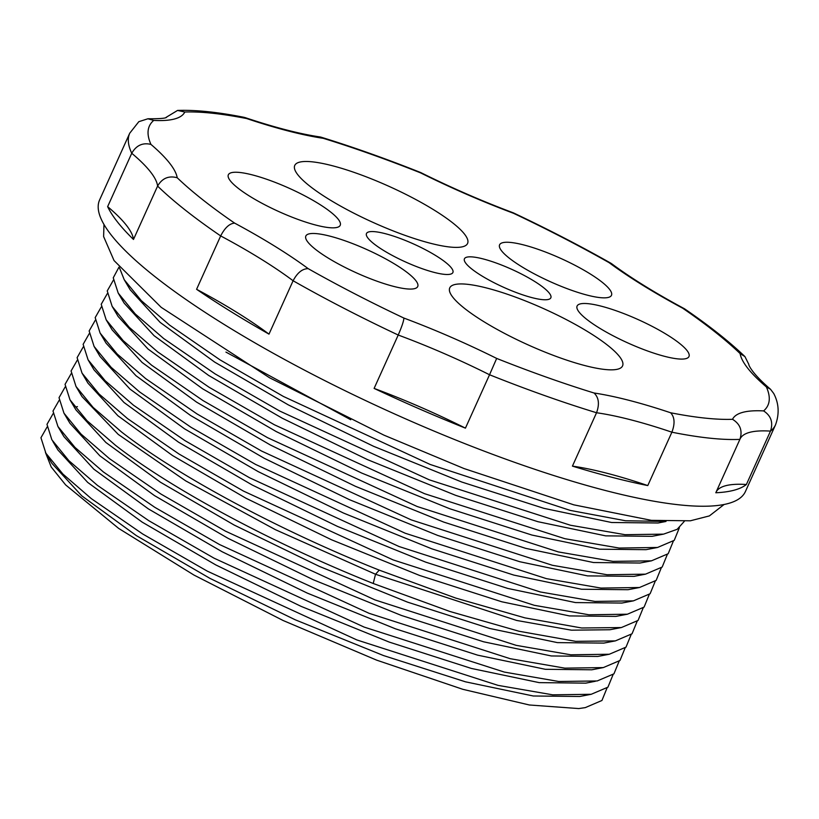 <?xml version="1.0" encoding="UTF-8"?>
<svg xmlns="http://www.w3.org/2000/svg" width="819" height="819" viewBox="0 0 819 819"><rect width="100%" height="100%" fill="white"/><g stroke="black" fill="none" stroke-linecap="round" stroke-linejoin="round"><path stroke-width="1.23" d="M667.321 554.453L662.182 567.045L645.515 574.16L607.033 574.733L552.405 565.284L411.21 519.881L261.609 451.064L197.021 413.933L145.618 378.573L117.137 353.962L100.102 333.077L95.178 317.618L101.3 306.91M673.351 541.103L668.191 553.716L651.463 560.831L612.95 561.373L558.323 551.914L417.147 506.5L267.588 437.694L203.03 400.583L151.648 365.233L123.198 340.653L106.163 319.789L101.208 304.289L107.33 293.571M113.35 280.221L107.238 290.919L112.162 306.388L129.197 327.272L157.668 351.883L209.132 387.285L274.385 424.764L424.529 493.683L564.844 538.687L619.184 548.054L657.555 547.471L646.058 549.672L599.621 549.201L531.889 535.042L449.744 508.732L361.558 473.003L276.29 431.593L202.621 388.79L148.044 349.037L118.11 316.472M679.381 527.753L674.232 540.345L657.555 547.471M100.113 333.077L106.06 343.151L135.995 375.726L190.571 415.479L264.24 458.282L349.508 499.703L437.694 535.421L519.84 561.742L587.571 575.89L634.019 576.361L645.515 574.16M106.163 319.789L112.121 329.862L142.086 362.438L196.652 402.17L270.301 444.952L355.528 486.353L443.673 522.061L525.788 548.372L593.509 562.53L639.977 563.032L651.463 560.831M661.302 567.792L656.152 580.395L639.485 587.51L600.992 588.083L546.375 578.634L405.18 533.22L255.579 464.414L191.001 427.283L139.588 391.922L111.108 367.301L94.083 346.427L89.148 330.958L95.27 320.27M77.201 360.299L71.079 370.976L76.013 386.486L93.049 407.35L121.519 431.961C177.518 475.604 279.514 530.456 379.248 570.137L455.866 598.116L525.071 617.905L581.654 627.989L621.365 627.559L638.062 620.433L643.222 607.831M649.242 594.492L644.103 607.084L627.415 614.209L588.933 614.772L534.305 605.313L393.12 559.909L243.519 491.103L178.941 453.972L127.539 418.611L99.068 394.011L82.033 373.126L77.109 357.657L83.221 346.949M655.272 581.142L650.112 593.744L633.404 600.87L594.901 601.412L540.264 591.953L399.088 546.539L249.519 477.743L184.961 440.622L133.569 405.272L105.129 380.692L88.083 359.828L83.129 344.328L89.251 333.609M76.024 386.486L81.972 396.56L118.243 434.408L185.698 480.876L275.399 529.678L375.522 574.252L516.656 620.444L571.427 630.18L609.868 629.75L621.365 627.549M82.043 373.126L87.991 383.2L117.936 415.776L172.502 455.528L246.171 498.331L331.429 539.731L419.615 575.45L501.75 601.77L569.481 615.929L615.919 616.4L627.415 614.199M88.083 359.828L94.042 369.901L124.007 402.477L178.593 442.219L252.242 485.002L337.469 526.402L425.624 562.11L507.739 588.421L575.46 602.569L621.908 603.06L633.404 600.859M94.083 346.427L100.041 356.5L129.975 389.076L184.551 428.828L258.21 471.631L343.478 513.042L431.674 548.771L513.81 575.081L581.541 589.24L627.989 589.711L639.485 587.51M71.171 373.638L65.049 384.357L69.994 399.836L87.029 420.71L115.489 445.301C171.499 488.943 273.485 543.796 373.218 583.486L449.856 611.465L519.062 631.254L575.644 641.338L615.356 640.898L632.043 633.783L637.192 621.181M625.143 647.87L619.993 660.472L603.316 667.587L564.834 668.15L510.206 658.701L369.021 613.288L219.42 544.481L154.842 507.35L103.44 472L74.969 447.389L57.934 426.504L53 411.036L59.122 400.337M631.173 634.52L626.013 647.133L609.295 654.248L570.792 654.801L516.154 645.341L374.979 599.918L225.42 531.121L160.852 494L109.459 458.65L81.009 434.06L63.974 413.185L59.029 397.696L65.141 386.988M57.934 426.504L63.882 436.588L93.827 469.154L148.403 508.906L222.062 551.709L307.32 593.12L395.505 628.838L477.641 655.149L545.382 669.307L591.82 669.788L603.316 667.577M63.974 413.185L69.932 423.259L99.877 455.835L154.443 495.577L228.091 538.359L313.329 579.76L401.494 615.479L483.609 641.789L551.341 655.958L597.798 656.449L609.295 654.248M69.994 399.836L75.942 409.909L105.897 442.485L160.473 482.237L234.132 525.03L319.39 566.431L407.565 602.149L489.69 628.46L557.411 642.618L603.859 643.099M619.123 661.209L613.943 673.832L597.184 680.958L558.763 681.49L504.402 672.092L364.107 627.078L214.056 558.179L148.843 520.72L97.41 485.339L68.898 460.698L51.863 439.783L46.98 424.355L53.092 413.677M585.135 707.647L578.798 708.568L529.35 704.985L462.868 689.322L376.648 660.145L283.159 620.526L193.98 575.071L118.663 528.409L65.643 484.92L51.228 467.025L45.434 452.426M607.063 687.909L601.945 700.48L585.329 707.606L578.798 708.568M613.093 674.559L607.933 687.172L591.205 694.287L552.692 694.829L498.054 685.37L356.889 639.956L207.33 571.16L142.772 534.039L91.39 498.689L62.93 474.088L45.884 453.214L40.95 437.735L47.072 427.027M45.884 453.214L51.843 463.298L81.787 495.864L136.353 535.606L209.992 578.388L295.229 619.788L383.384 655.507L465.509 681.828L533.251 695.986L579.719 696.488L591.205 694.287M57.811 449.866L87.694 482.411L142.199 522.143L215.817 564.936L301.044 606.347L389.23 642.086L471.386 668.437L539.168 682.626L585.687 683.148L595.362 681.275M309.582 185.964A94.809 19.707 24.3 0 0 402.948 234.613A94.809 19.707 24.3 0 0 467.577 243.448A94.809 19.707 24.3 0 0 452.743 222.911A94.809 19.707 24.3 0 0 359.377 174.263A94.809 19.707 24.3 0 0 294.758 165.418A94.809 19.707 24.3 0 0 309.582 185.964M607.739 345.362A94.809 19.707 24.3 0 0 514.373 296.713A94.809 19.707 24.3 0 0 449.744 287.878A94.809 19.707 24.3 0 0 464.578 308.415A94.809 19.707 24.3 0 0 557.944 357.064A94.809 19.707 24.3 0 0 622.563 365.909A94.809 19.707 24.3 0 0 607.739 345.362M445.475 262.264A47.41 9.859 24.3 0 0 398.792 237.94A47.41 9.859 24.3 0 0 366.482 233.517A47.41 9.859 24.3 0 0 373.894 243.786A47.41 9.859 24.3 0 0 420.577 268.11A47.41 9.859 24.3 0 0 452.887 272.532A47.41 9.859 24.3 0 0 445.475 262.264M543.427 287.541A47.41 9.859 24.3 0 0 496.744 263.216A47.41 9.859 24.3 0 0 464.434 258.794A47.41 9.859 24.3 0 0 471.846 269.062A47.41 9.859 24.3 0 0 518.529 293.386A47.41 9.859 24.3 0 0 550.839 297.809A47.41 9.859 24.3 0 0 543.427 287.541M330.63 212.008A61.374 12.766 24.3 0 0 270.188 180.508A61.374 12.766 24.3 0 0 228.347 174.785A61.374 12.766 24.3 0 0 237.95 188.083A61.374 12.766 24.3 0 0 298.392 219.574A61.374 12.766 24.3 0 0 340.223 225.297A61.374 12.766 24.3 0 0 330.63 212.008M408.118 273.229A61.374 12.766 24.3 0 0 347.676 241.738A61.374 12.766 24.3 0 0 305.845 236.015A61.374 12.766 24.3 0 0 315.448 249.314A61.374 12.766 24.3 0 0 375.89 280.804A61.374 12.766 24.3 0 0 417.721 286.527A61.374 12.766 24.3 0 0 408.118 273.229M679.371 343.243A61.374 12.766 24.3 0 0 618.929 311.752A61.374 12.766 24.3 0 0 577.098 306.019A61.374 12.766 24.3 0 0 586.701 319.318A61.374 12.766 24.3 0 0 647.133 350.819A61.374 12.766 24.3 0 0 688.974 356.541A61.374 12.766 24.3 0 0 679.371 343.243M601.883 282.012A61.374 12.766 24.3 0 0 541.441 250.522A61.374 12.766 24.3 0 0 499.6 244.799A61.374 12.766 24.3 0 0 509.203 258.098A61.374 12.766 24.3 0 0 569.645 289.588A61.374 12.766 24.3 0 0 611.476 295.311A61.374 12.766 24.3 0 0 601.883 282.012M166.001 117.424L177.559 110.432L184.797 112.019A211.271 43.929 -155.7 0 1 153.716 120.413A339.322 70.547 24.3 0 0 150.952 144.41A211.271 43.929 -155.7 0 1 177.211 177.743A339.322 70.547 24.3 0 0 234.633 223.116C229.515 223.505 224.856 227.774 220.68 235.923L196.58 289.302A354.289 73.659 -155.7 0 0 268.99 334.132A196.304 40.817 24.3 0 0 196.58 289.302M177.559 110.432C195.618 109.787 217.834 112.09 244.185 117.342L246.703 118.56A339.322 70.547 24.3 0 0 184.797 112.019M166.636 117.127C166.359 118.284 160.125 118.837 147.922 118.775L138.81 121.683L129.73 133.21L99.601 199.938A354.289 73.659 24.3 0 0 155.026 276.699A354.289 73.659 -155.7 0 0 503.91 458.486A354.289 73.659 -155.7 0 0 745.413 491.533L775.542 424.805A354.289 73.659 24.3 0 1 770.484 431.111L746.385 484.5A354.289 73.659 -155.7 0 1 715.796 492.762L739.895 439.373C742.72 430.774 740.263 424.088 732.524 419.308A211.271 43.929 -155.7 0 1 763.605 410.913A339.322 70.547 24.3 0 0 766.369 386.916L770.505 389.25L773.668 393.407M129.73 133.21A354.289 73.659 24.3 0 0 131.746 153.266A196.304 40.817 -155.7 0 1 157.596 186.077L133.487 239.455A354.289 73.659 -155.7 0 1 107.637 206.644L131.746 153.266C136.271 145.373 142.67 142.424 150.952 144.41M147.922 118.775L153.716 120.413M268.99 334.132L293.1 280.753A196.304 40.817 -155.7 0 0 220.68 235.923A354.289 73.659 24.3 0 1 185.155 209.971A354.289 73.659 24.3 0 1 157.596 186.077C162.162 178.235 168.694 175.461 177.211 177.743M740.141 438.789L739.895 439.373A354.289 73.659 24.3 0 1 671.887 432.197L647.778 485.575A354.289 73.659 -155.7 0 1 572.43 466.124L596.539 412.745A196.304 40.817 -155.7 0 1 671.887 432.197C675.122 423.638 674.702 417.158 670.618 412.766A339.322 70.547 24.3 0 0 732.524 419.308M489.537 374.754L465.438 428.142A354.289 73.659 -155.7 0 1 374.109 388.411L398.218 335.032A196.304 40.817 -155.7 0 1 489.537 374.754L496.672 358.425A339.322 70.547 24.3 0 0 594.072 393.007C598.843 397.584 599.662 404.156 596.539 412.745A354.289 73.659 24.3 0 1 489.537 374.754M293.1 280.753C297.389 272.676 302.426 268.642 308.21 268.663A339.322 70.547 24.3 0 0 403.9 318.069C403.757 320.966 401.863 326.617 398.218 335.032A354.289 73.659 24.3 0 1 293.1 280.753M740.079 438.943A196.304 40.817 -155.7 0 1 770.484 431.111C773.351 422.502 771.058 415.776 763.605 410.913M770.505 389.25C749.764 371.498 748.31 363.585 748.853 364.455L744.921 356.582L740.11 353.583A339.322 70.547 24.3 0 0 682.688 308.21A211.271 43.929 -155.7 0 1 609.111 262.664A339.322 70.547 24.3 0 0 513.431 213.257A211.271 43.929 -155.7 0 1 420.649 172.901A339.322 70.547 24.3 0 0 323.249 138.319A211.271 43.929 -155.7 0 1 246.703 118.56M744.921 356.582C729.442 341.697 709.336 325.788 684.612 308.855L682.688 308.21M684.285 308.661C655.2 293.018 630.937 278.01 611.506 263.616L609.111 262.664M244.861 117.516C274.59 127.457 299.641 133.927 320.024 136.947L321.038 137.172C352.682 146.918 385.923 158.712 420.731 172.563C451.371 187.776 482.196 201.187 513.216 212.797L513.431 213.257M321.038 137.172L323.249 138.319M746.385 484.5A196.304 40.817 24.3 0 0 716.103 492.076M647.778 485.575A196.304 40.817 24.3 0 0 572.43 466.124M465.438 428.142A196.304 40.817 24.3 0 0 374.109 388.411M119.513 267.895L124.232 279.729L141.267 300.604L169.717 325.194L220.147 359.94L283.374 396.437L430.18 464.465L570.239 510.411L625.481 520.751L665.489 521.447M118.95 267.189L113.247 277.825L118.192 293.048L135.227 313.933L163.698 338.544L215.1 373.894L279.678 411.025L429.279 479.832L570.464 525.245L625.092 534.694L663.574 534.131L677.149 529.32L684.295 521.365M118.192 293.048L124.14 303.132L154.085 335.698L208.661 375.45L282.32 418.253L367.577 459.664L455.763 495.382L537.899 521.693L605.64 535.851L652.078 536.332L663.574 534.121M124.232 279.729L130.19 289.803L160.135 322.379L214.701 362.121L288.349 404.903L373.587 446.304L461.752 482.022L543.867 508.333L611.598 522.502L658.056 522.993L666.001 521.468M225.942 352.098L350.737 419.737M133.487 239.455A196.304 40.817 24.3 0 0 107.637 206.644M373.218 583.486L375.522 574.252L379.248 570.137M234.633 223.116A211.271 43.929 -155.7 0 1 308.21 268.663M403.9 318.069A211.271 43.929 -155.7 0 1 496.672 358.425M594.072 393.007A211.271 43.929 -155.7 0 1 670.618 412.766M766.369 386.916A211.271 43.929 -155.7 0 1 740.11 353.583M112.162 306.388L118.11 316.462M615.356 640.888L603.859 643.089M76.617 406.787L77.436 406.623M52.825 441.369L57.842 449.846M773.679 393.407C778.9 403.245 779.524 413.718 775.542 424.805M513.237 212.797C547.727 229.095 580.313 245.925 611.005 263.288M724.119 504.473L709.387 515.909L690.366 520.792L651.433 520.352L573.863 504.852L464.045 468.56L383.916 435.135L269.625 377.805L161.189 307.33L114.056 260.575L103.614 236.558L103.972 224.467"/></g></svg>
